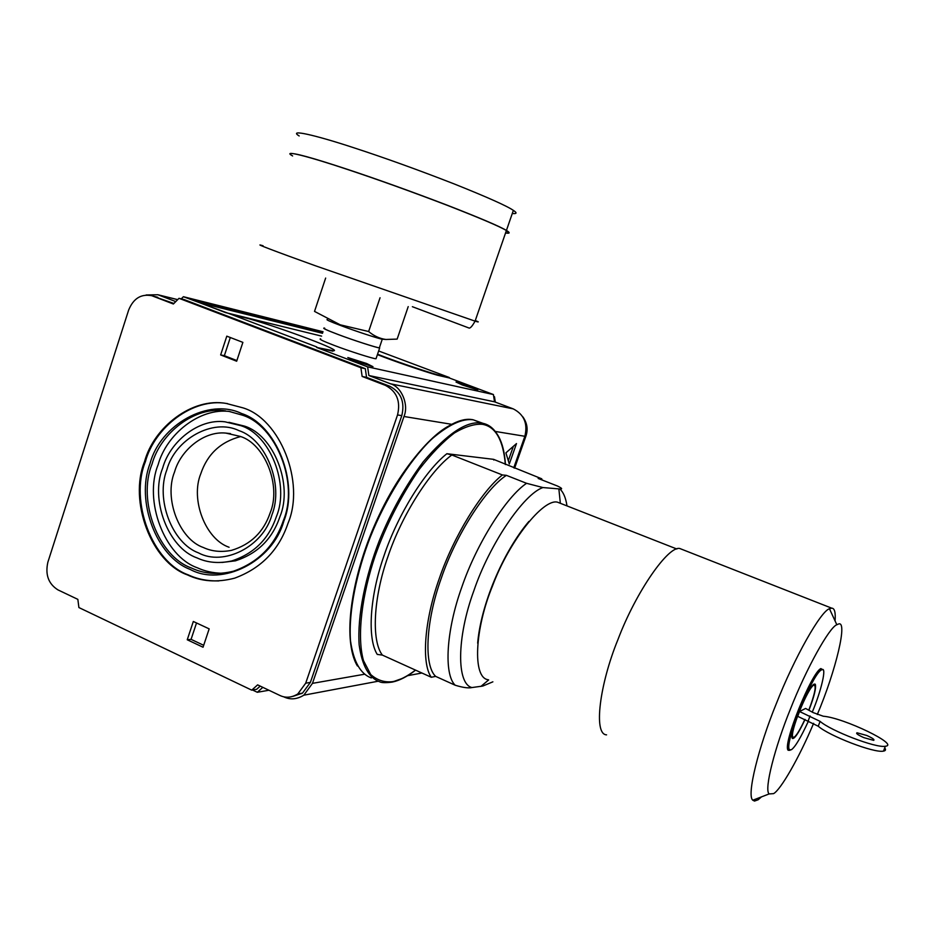 <?xml version="1.0" encoding="UTF-8"?>
<svg xmlns="http://www.w3.org/2000/svg" width="934" height="934" viewBox="0 0 934 934"><rect width="100%" height="100%" fill="white"/><g stroke="black" fill="none" stroke-linecap="round" stroke-linejoin="round"><path stroke-width="1.4" d="M408.216 306.609L397.148 339.1L385.894 339.474C379.671 338.598 373.915 335.948 368.638 331.523L340.245 324.822L314.524 311.407L325.651 278.063M327.53 319.533C325.254 319.381 329.784 321.436 341.132 325.697C355.609 331.173 380.033 339.135 382.275 339.182L385.894 339.474M379.566 347.156L379.671 347.95C377.371 348.008 352.632 340.023 338.003 334.454C326.538 330.111 321.973 327.986 324.296 328.056L324.647 328.114M368.638 331.523L380.056 297.759M324.635 328.173C322.335 328.103 326.842 330.204 338.166 334.5C352.62 339.999 377.067 347.88 379.344 347.833L379.554 347.214M512.287 213.501C516.876 213.956 517.238 212.917 513.361 210.372C506.964 205.97 487.326 197.202 454.473 184.045C418.21 169.906 384.82 157.869 354.29 147.922C314.688 134.846 287.672 128.822 299.184 135.967M290.17 153.713C292.984 152.44 311.991 157.624 347.191 169.264C377.616 179.363 410.972 191.342 447.258 205.211C480.169 218.042 499.888 226.46 506.426 230.441L508.925 233.033M505.586 232.87C509.999 233.523 510.256 232.706 506.345 230.406C499.807 226.437 480.099 218.031 447.223 205.2C410.96 191.342 377.628 179.375 347.238 169.287C313.859 158.231 294.911 152.989 290.416 153.526M505.551 232.975C510.057 233.652 510.338 232.846 506.403 230.523C510.221 232.811 509.941 233.605 505.563 232.951M263.096 245.794C250.616 241.964 276.184 251.701 315.12 265.665L475.079 321.144L506.403 230.523C499.853 226.553 480.134 218.136 447.223 205.305C410.937 191.435 377.581 179.456 347.168 169.358C307.683 156.118 280.924 149.417 292.622 155.955M451.846 454.998L446.872 453.714L493.596 459.341L541.72 478.792L538.159 478.453L557.481 486.03C562.058 488.237 562.852 489.218 559.851 488.972L542.923 487.56L526.578 483.31L506.403 475.348L502.399 474.951L451.846 454.998C430.2 470.596 401.889 514.973 387.972 556.501C373.226 598.087 371.347 640.794 382.345 655.084L377.243 654.407C367.214 638.576 369.642 596.429 384.108 555.45C397.872 514.529 425.157 470.818 446.872 453.714M506.403 475.348C485.773 488.529 455.85 535.112 441.245 578.333C425.624 621.635 423.767 665.498 435.664 676.391L455.197 685.229C462.867 687.576 468.448 688.358 471.962 687.552L482.785 686.046L492.872 681.832M477.659 643.152C480.8 605.524 502.434 552.776 528.913 521.406M804.91 719.378C800.041 729.769 796.433 735.712 794.11 737.195L792.954 737.159C789.102 733.809 807.91 687.494 813.783 685.124L813.934 685.054C816.561 685.638 814.845 694.02 808.786 710.202M799.539 711.51L820.099 721.375C830.816 730.82 875.929 748.321 885.362 746.243C900.143 744.958 843.741 717.744 823.274 716.226L813.047 712.549L805.598 708.451L799.539 711.51L797.718 716.331L818.254 726.232C828.925 735.77 874.014 753.271 883.471 751.123C885.666 750.749 886.086 749.675 884.72 747.9M808.517 720.908C800.858 737.533 795.138 747.142 791.355 749.757L789.534 749.745C783.638 744.737 812.533 673.484 821.476 669.911L821.78 669.771C827.092 666.129 821.184 691.183 812.265 712.117M808.914 710.272C814.214 696.519 816.339 687.833 815.289 684.225L814.296 684.097C807.466 686.128 785.587 743.557 793.69 738.164L793.748 738.14C796.2 736.564 799.959 730.33 805.05 719.437M823.123 669.935L820.881 668.569C811.704 672.188 782.097 745.18 788.179 750.271L790.059 750.282M792.242 737.381L793.69 738.164M449.347 425.682C426.243 437.509 393.307 480.38 373.413 528.177C354.161 572.892 344.868 625.138 352.562 653.38M435.664 676.391L431.286 677.255C421.304 663.303 424.258 620.515 439.33 578.438C453.62 536.443 481.559 491.179 502.399 474.951M541.72 478.792L542.129 480.006M382.345 655.084L431.286 677.255M364.318 674.266L312.47 683.361L403.978 416.494L451.519 424.281M495.312 431.45L524.861 436.283L513.747 467.829M505.901 452.862L509.299 464L516.49 443.58L505.901 452.862M524.861 436.283C527.932 423.581 524.067 414.451 513.256 408.882L494.506 401.807L368.872 375.515L367.622 366.852L316.603 347.425L333.029 350.705C344.798 351.733 283.796 328.64 248.794 318.692L231.235 314.396L316.766 346.946M513.256 408.882L390.564 383.816C401.643 386.898 409.022 404.784 403.978 416.494M312.47 683.361L303.819 695.188C296.93 699.403 290.252 699.963 283.796 696.857L283.562 696.741M863.822 737.626C858.007 735 855.742 733.388 857.015 732.781L866.799 735.49C872.613 738.117 874.889 739.74 873.629 740.358L863.822 737.626M508.306 460.742L513.385 446.3M376.25 358.049L375.947 358.749C373.507 358.878 348.826 351.032 334.314 345.44C322.942 341.097 318.389 338.89 320.642 338.832M146.136 294.969L157.869 294.747L177.647 299.697M377.406 354.616C392.992 360.828 423.429 371.288 437.31 375.188L437.451 374.779C423.569 370.88 393.132 360.419 377.546 354.208M231.235 314.396L183.403 296.708L323.059 331.757M127.514 630.777L208.737 669.585M333.029 350.705L333.963 350.647M332.866 351.172L316.603 347.425M293.159 696.297L302.511 693.098L310.392 682.38L305.698 683.198L397.534 414.941L401.795 415.642C405.029 401.97 401.001 392.175 389.747 386.244L385.427 385.38L362.135 376.437L366.548 377.348L365.311 368.697L184.208 299.616L179.001 298.32L173.374 304.005L152.487 295.985L173.911 303.468M157.788 297.281L152.487 295.985M260.224 686.105L256.663 689.292L251.736 690.144L78.9 607.555L77.849 599.359L57.931 589.879C48.44 583.878 45.089 574.655 47.867 562.198L128.647 310.053C133.434 298.413 141.162 293.638 151.81 295.739M251.736 690.144L257.621 684.867L279.78 695.41C285.582 698.2 291.571 697.721 297.783 693.974L305.698 683.198M401.795 415.642L310.392 682.38M385.427 385.38C396.74 391.334 400.779 401.188 397.534 414.941M366.548 377.348L389.747 386.244M495.3 402.099L494.495 396.74L493.701 396.448M514.622 468.168L525.935 436.05C528.2 429.442 527.185 423.044 522.865 416.856M436.902 375.071L431.099 372.888M362.135 376.437L360.886 367.739L179.001 298.32M187.43 574.9C151.273 562.163 128.518 500.951 144.536 461.629C153.655 427.492 192.007 397.16 226.168 403.43L242.735 407.796C279.966 418.619 305.406 482.294 288.022 523.262C278.986 550.056 261.193 568.351 234.644 578.158C217.237 582.688 201.499 581.602 187.43 574.9M203.04 647.227L187.244 639.767L193.326 621.472L209.169 628.862L203.04 647.227M220.646 354.932L226.799 336.158L242.875 342.369L236.664 361.224L220.646 354.932L224.358 355.667L230.313 337.513M437.31 375.188L449.207 377.931L493.421 394.545L367.622 366.852M354.103 360.699L372.981 366.688L366.653 363.513L347.822 357.547L354.103 360.699M462.19 384.925L477.788 389.945L471.565 387.026L456.014 382.018L462.19 384.925M322.942 332.119L188.248 298.378L225.526 312.575L321.6 336.123M227.581 403.628L226.962 403.546C192.824 397.277 154.495 427.585 145.389 461.688C129.382 500.974 152.125 562.14 188.248 574.865C197.401 579.15 207.593 581.17 218.836 580.913M241.649 413.54C276.289 424.48 299.429 482.539 283.819 521.149C272.658 561.696 221.977 586.937 190.069 569.366C156.398 556.816 135.523 500.811 150 463.673C160.181 424.725 208.621 397.429 241.649 413.54M225.619 410.878C194.576 405.823 160.286 433.411 151.997 464.221C137.275 500.274 158.208 556.384 191.342 567.965C203.881 573.896 217.891 574.982 233.407 571.211C258.251 562.466 274.888 545.608 283.341 520.635C299.195 483.205 276.009 425.04 241.964 415.046L228.667 411.299M230.033 411.544C199.397 407.352 166.31 434.614 158.138 464.677C143.486 500.496 164.337 556.267 197.319 567.779C204.756 571.223 213.01 573.056 222.058 573.278M228.923 422.296L244.288 426.056C273.604 434.765 293.451 484.734 279.85 516.876C272.354 538.988 257.539 553.64 235.426 560.832L222.012 562.455M240.645 425.612L225.012 421.818C198.463 418.269 169.813 441.91 162.691 468.027C149.907 499.27 168.143 547.908 196.864 557.832C207.266 562.712 218.895 563.751 231.76 560.937C253.943 553.699 268.794 538.988 276.324 516.794C289.972 484.512 270.054 434.345 240.645 425.612M238.987 430.644C266.097 439.377 284.053 484.746 271.911 514.903C263.236 546.565 223.635 566.553 198.498 552.881C171.984 543.168 155.406 499.071 166.859 469.814C174.938 439.132 213.15 417.883 238.987 430.644M225.783 433.084C203.729 430.796 180.484 450.457 174.553 471.962C163.742 498.277 179.188 539.257 203.39 547.522C211.761 551.422 221.125 552.368 231.469 550.359C250.709 544.58 263.598 532.111 270.124 512.953C281.543 485.89 264.906 443.825 240.213 436.4L225.783 433.084L230.523 433.621M240.598 436.563C220.622 441.805 207.36 454.193 200.798 473.736C190.221 499.34 205.363 539.222 229.075 547.254M322.545 333.298L199.619 302.709M437.451 374.779L449.347 377.523L378.644 350.974M252.542 690.004L257.305 692.281L268.922 690.249M257.305 692.281L262.828 687.342M390.564 383.816L368.872 375.515M183.403 296.708L181.243 298.88M175.767 301.589L158.535 294.981M493.421 394.545L494.506 401.807M423.207 370.401L430.656 373.203M365.311 368.697L360.886 367.739M494.495 396.74L493.724 396.576M187.244 639.767L191.073 639.346L196.525 622.966M203.682 645.301L191.073 639.346M236.886 360.582L224.358 355.667M676.881 549.017L557.481 502.177C543.506 498.301 509.31 540.506 492.346 586.377C474.904 628.687 472.149 677.979 488.213 679.742M761.502 796.865L758.151 799.761L754.52 801.068L752.816 800.216C746.348 795.57 758.758 746.628 776.189 703.979C794.379 657.489 820.928 610.953 829.45 608.746L831.715 608.162L679.742 548.491C668.405 545.666 636.089 591.467 617.911 639.673C599.64 684.283 593.207 734.568 606.575 734.848M813.619 723.313C799.072 757.953 780.661 789.849 773.586 793.631L769.126 793.935C763.849 789.604 775.127 746.535 790.398 709.128C806.369 668.37 829.45 627.134 836.829 624.753L837.973 624.262C848.644 618.343 835.568 671.663 817.297 714.498M814.927 685.217L813.981 684.272M831.715 608.162C834.587 608.186 835.708 612.459 835.078 620.958M412.373 306.702L468.716 327.916C469.989 328.745 472.114 326.48 475.079 321.144C479.34 322.428 479.411 322.218 475.289 320.537M542.923 487.56C523.764 493.969 489.474 544.242 473.783 590.965C456.539 637.84 456.598 684.085 471.962 687.552M566.938 505.481C565.677 497.612 563.319 492.113 559.851 488.972M481.349 423.032L473.304 419.833C462.412 418.198 448.437 424.725 431.368 439.424C408.508 461.548 385.1 499.9 370.378 536.898C356.776 571.923 348.335 611.525 350.519 641.004C353.542 661.681 360.477 673.998 371.312 677.956M415.607 670.145C407.177 676.648 399.39 680.629 392.245 682.089C385.777 682.952 381.562 682.836 379.589 681.762C368.872 677.862 362.053 665.58 359.158 644.915C357.138 615.448 365.673 575.788 379.321 540.681C391.007 511.867 405.625 485.598 423.184 461.863C447.409 433.481 466.953 420.557 481.816 423.102L483.018 423.347C491.121 425.098 497.238 431.683 501.348 443.078M415.49 670.098C406.944 676.59 399.297 680.442 392.549 681.668C384.458 682.602 377.184 680.232 370.728 674.546L363.489 660.618C356.554 636.112 362.159 593.989 375.234 555.66C385.882 525.597 400.429 496.981 418.899 469.814C431.181 453.889 443.078 441.572 454.578 432.874C465.342 426.581 474.589 423.721 482.318 424.305C495.522 426.488 503.204 439.902 505.364 464.548M493.806 460.018L493.596 459.341M455.197 685.229C443.732 674.5 446.067 630.625 461.816 587.112C476.585 543.705 506.321 496.736 526.578 483.31M297.175 694.371L301.904 693.495M810.047 715.946L808.214 720.779M820.099 721.375L818.254 726.232M524.99 435.898L525.935 436.05M401.69 678.656L392.362 681.983M379.671 347.95L376.005 358.761M382.275 339.182L379.344 347.833M513.361 210.372L506.426 230.441M480.858 686.443L488.657 679.94M820.881 668.569L821.476 669.911M788.179 750.271L789.534 749.745M792.277 737.428L792.954 737.159M505.446 464.572C503.975 441.222 496.503 427.48 483.018 423.347L473.188 419.798C449.546 414.392 407.329 454.916 378.971 515.591C351.733 572.554 341.669 640.152 357.418 665.977M421.911 673.005L407.621 675.691M378.083 681.236L303.819 695.188M883.471 751.123L885.362 746.243M177.705 299.627L157.869 294.747M302.511 693.098L297.783 693.974M226.168 403.43L226.962 403.546M752.816 800.216L769.126 793.935M829.45 608.746L836.829 624.753M560.307 502.854L558.871 489.019M815.289 684.225L814.611 684.505M857.015 732.781L856.711 733.564M231.76 560.937L235.426 560.832"/></g></svg>
